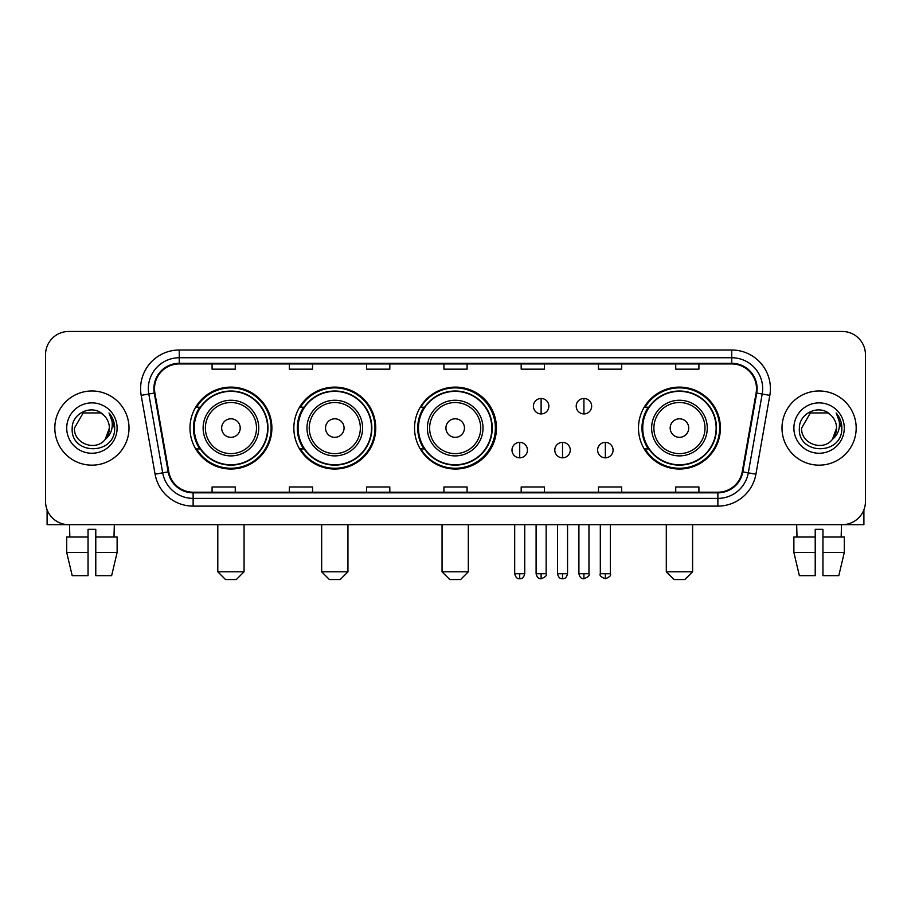 <?xml version="1.0" encoding="UTF-8"?>
<svg xmlns="http://www.w3.org/2000/svg" width="911" height="911" viewBox="0 0 911 911"><rect width="100%" height="100%" fill="white"/><g stroke="black" fill="none" stroke-linecap="round" stroke-linejoin="round"><path stroke-width="1.37" d="M638.486 428.068A40.961 40.961 0 0 0 679.447 469.028A40.961 40.961 0 0 0 720.407 428.068A40.961 40.961 0 0 0 679.447 387.107A40.961 40.961 0 0 0 638.486 428.068M414.539 428.068A40.961 40.961 0 0 0 455.5 469.028A40.961 40.961 0 0 0 496.461 428.068A40.961 40.961 0 0 0 455.5 387.107A40.961 40.961 0 0 0 414.539 428.068M293.843 428.068A40.961 40.961 0 0 0 334.792 469.028A40.961 40.961 0 0 0 375.753 428.068A40.961 40.961 0 0 0 334.792 387.107A40.961 40.961 0 0 0 293.843 428.068M189.978 428.068A40.961 40.961 0 0 0 230.939 469.028A40.961 40.961 0 0 0 271.888 428.068A40.961 40.961 0 0 0 230.939 387.107A40.961 40.961 0 0 0 189.978 428.068M199.805 448.929A37.476 37.476 0 0 1 199.805 407.206M303.659 448.929A37.476 37.476 0 0 1 303.659 407.206M424.059 448.929A37.476 37.476 0 0 1 424.059 407.206M648.313 448.929A37.476 37.476 0 0 1 648.313 407.206M45.55 354.652L45.55 501.483A23.185 23.185 0 0 0 68.735 524.668L842.265 524.668A23.185 23.185 0 0 0 865.45 501.483L865.45 354.652A23.185 23.185 0 0 0 842.265 331.467L68.735 331.467A23.185 23.185 0 0 0 45.55 354.652L45.55 501.483M54.819 428.068A37.089 37.089 0 0 0 91.92 465.157A37.089 37.089 0 0 0 129.009 428.068A37.089 37.089 0 0 0 91.92 390.978A37.089 37.089 0 0 0 54.819 428.068A37.089 37.089 0 0 0 91.92 465.157A37.089 37.089 0 0 0 129.009 428.068A37.089 37.089 0 0 0 91.92 390.978A37.089 37.089 0 0 0 54.819 428.068M781.991 428.068A37.089 37.089 0 0 0 819.08 465.157A37.089 37.089 0 0 0 856.181 428.068A37.089 37.089 0 0 0 819.08 390.978A37.089 37.089 0 0 0 781.991 428.068A37.089 37.089 0 0 0 819.08 465.157A37.089 37.089 0 0 0 856.181 428.068A37.089 37.089 0 0 0 819.08 390.978A37.089 37.089 0 0 0 781.991 428.068M154.506 388.655A24.734 24.734 0 0 1 179.239 363.933L731.761 363.933A24.734 24.734 0 0 1 756.119 392.948L742.214 471.773A24.734 24.734 0 0 1 717.868 492.202L193.132 492.202A24.734 24.734 0 0 1 168.786 471.773L154.881 392.948A24.734 24.734 0 0 1 154.506 388.655M153.891 388.655A25.349 25.349 0 0 0 154.278 393.062L168.171 471.875A25.349 25.349 0 0 0 193.132 492.828L717.868 492.828A25.349 25.349 0 0 0 742.829 471.875L756.722 393.062A25.349 25.349 0 0 0 731.761 363.307L179.239 363.307A25.349 25.349 0 0 0 153.891 388.655M141.182 395.363A38.638 38.638 0 0 1 179.239 350.018L731.761 350.018A38.638 38.638 0 0 1 769.818 395.363L755.914 474.187A38.638 38.638 0 0 1 717.868 506.117L193.132 506.117A38.638 38.638 0 0 1 155.086 474.187L141.182 395.363L148.8 394.019A30.906 30.906 0 0 1 179.239 357.75L731.761 357.75A30.906 30.906 0 0 1 762.2 394.019L748.307 472.843A30.906 30.906 0 0 1 717.868 498.385L193.132 498.385A30.906 30.906 0 0 1 162.693 472.843L148.8 394.019A30.906 30.906 0 0 1 148.322 388.655M842.265 331.467L68.735 331.467M68.735 524.668L842.265 524.668M865.45 501.483L865.45 354.652M742.829 471.875L748.307 472.843L762.2 394.019L769.818 395.363M443.908 363.933L443.908 369.16L467.092 369.16L467.092 363.933M366.632 363.933L366.632 369.16L389.817 369.16L389.817 363.933M289.356 363.933L289.356 369.16L312.541 369.16L312.541 363.933M212.081 363.933L212.081 369.16L235.266 369.16L235.266 363.933M521.183 363.933L521.183 369.16L544.368 369.16L544.368 363.933M598.459 363.933L598.459 369.16L621.644 369.16L621.644 363.933M675.734 363.933L675.734 369.16L698.919 369.16L698.919 363.933M467.092 492.202L467.092 486.975L443.908 486.975L443.908 492.202M389.817 492.202L389.817 486.975L366.632 486.975L366.632 492.202M312.541 492.202L312.541 486.975L289.356 486.975L289.356 492.202M235.266 492.202L235.266 486.975L212.081 486.975L212.081 492.202M544.368 492.202L544.368 486.975L521.183 486.975L521.183 492.202M621.644 492.202L621.644 486.975L598.459 486.975L598.459 492.202M698.919 492.202L698.919 486.975L675.734 486.975L675.734 492.202M103.353 414.869C92.637 403.641 72.003 412.888 72.197 428.068C70.238 455.033 113.943 455.728 114.649 429.377L114.695 428.068C114.627 422.34 112.725 417.306 108.978 412.979C111.825 417.648 112.827 422.681 111.985 428.068C111.165 432.645 108.944 436.392 105.3 439.284C96.031 451.822 73.54 443.805 74.451 428.068L83.186 412.945L100.643 412.945L103.353 414.869A17.468 17.468 0 0 1 109.377 428.068L105.3 439.284A17.468 17.468 0 0 0 109.377 428.068L105.255 439.341M66.719 428.068A25.189 25.189 0 0 0 91.92 453.257A25.189 25.189 0 0 0 117.109 428.068A25.189 25.189 0 0 0 91.92 402.878A25.189 25.189 0 0 0 66.719 428.068M109.149 413.173L114.684 428.728M47.099 509.807L47.099 524.668L136.741 524.668M66.708 537.023L66.708 552.476L72.197 575.661L66.708 552.476L66.708 537.023L88.048 537.023L88.048 529.302L95.78 529.302L95.78 537.023L117.12 537.023L117.12 552.476L111.632 575.661L117.12 552.476L95.78 552.476L95.78 537.023M114.331 524.668L113.989 537.023M88.048 537.023L88.048 575.661L72.197 575.661M66.708 552.476L88.048 552.476M111.632 575.661L95.78 575.661L95.78 552.476M69.509 524.668L69.84 537.023M236.348 579.533L225.529 579.533L217.797 571.801L244.068 571.801L236.348 579.533M240.208 428.068A9.269 9.269 0 0 0 230.939 418.798A9.269 9.269 0 0 0 221.658 428.068A9.269 9.269 0 0 0 230.939 437.337A9.269 9.269 0 0 0 240.208 428.068M258.758 428.068A27.82 27.82 0 0 0 230.939 400.248A27.82 27.82 0 0 0 203.119 428.068A27.82 27.82 0 0 0 230.939 455.887A27.82 27.82 0 0 0 258.758 428.068A27.82 27.82 0 0 1 230.939 455.887A27.82 27.82 0 0 1 203.119 428.068M267.64 428.068A36.702 36.702 0 0 0 230.939 391.366A36.702 36.702 0 0 0 194.225 428.068A36.702 36.702 0 0 0 230.939 464.769A36.702 36.702 0 0 0 267.64 428.068M271.114 428.068A40.186 40.186 0 0 1 196.594 448.929L200.318 448.929A37.055 37.055 0 0 0 255.444 455.853A37.055 37.055 0 0 0 255.444 400.282A37.055 37.055 0 0 0 200.318 407.206L196.594 407.206A40.186 40.186 0 0 1 271.114 428.068M340.202 579.533L329.383 579.533L321.663 571.801L347.934 571.801L340.202 579.533M344.073 428.068A9.269 9.269 0 0 0 334.792 418.798A9.269 9.269 0 0 0 325.523 428.068A9.269 9.269 0 0 0 334.792 437.337A9.269 9.269 0 0 0 344.073 428.068M362.612 428.068A27.82 27.82 0 0 0 334.792 400.248A27.82 27.82 0 0 0 306.973 428.068A27.82 27.82 0 0 0 334.792 455.887A27.82 27.82 0 0 0 362.612 428.068A27.82 27.82 0 0 1 334.792 455.887A27.82 27.82 0 0 1 306.973 428.068M371.506 428.068A36.702 36.702 0 0 0 334.792 391.366A36.702 36.702 0 0 0 298.091 428.068A36.702 36.702 0 0 0 334.792 464.769A36.702 36.702 0 0 0 371.506 428.068M374.979 428.068A40.186 40.186 0 0 1 300.448 448.929L304.172 448.929A37.055 37.055 0 0 0 359.31 455.853A37.055 37.055 0 0 0 359.31 400.282A37.055 37.055 0 0 0 304.172 407.206L300.448 407.206A40.186 40.186 0 0 1 374.979 428.068M460.602 579.533L449.783 579.533L442.051 571.801L468.322 571.801L460.602 579.533M464.462 428.068A9.269 9.269 0 0 0 455.193 418.798A9.269 9.269 0 0 0 445.923 428.068A9.269 9.269 0 0 0 455.193 437.337A9.269 9.269 0 0 0 464.462 428.068M483.012 428.068A27.82 27.82 0 0 0 455.193 400.248A27.82 27.82 0 0 0 427.373 428.068A27.82 27.82 0 0 0 455.193 455.887A27.82 27.82 0 0 0 483.012 428.068A27.82 27.82 0 0 1 455.193 455.887A27.82 27.82 0 0 1 427.373 428.068M491.894 428.068A36.702 36.702 0 0 0 455.193 391.366A36.702 36.702 0 0 0 418.479 428.068A36.702 36.702 0 0 0 455.193 464.769A36.702 36.702 0 0 0 491.894 428.068M495.379 428.068A40.186 40.186 0 0 1 420.848 448.929L424.572 448.929A37.055 37.055 0 0 0 479.71 455.853A37.055 37.055 0 0 0 479.71 400.282A37.055 37.055 0 0 0 424.572 407.206L420.848 407.206A40.186 40.186 0 0 1 495.379 428.068M684.856 579.533L674.038 579.533L666.305 571.801L692.588 571.801L684.856 579.533M688.716 428.068A9.269 9.269 0 0 0 679.447 418.798A9.269 9.269 0 0 0 670.177 428.068A9.269 9.269 0 0 0 679.447 437.337A9.269 9.269 0 0 0 688.716 428.068M707.266 428.068A27.82 27.82 0 0 0 679.447 400.248A27.82 27.82 0 0 0 651.627 428.068A27.82 27.82 0 0 0 679.447 455.887A27.82 27.82 0 0 0 707.266 428.068A27.82 27.82 0 0 1 679.447 455.887A27.82 27.82 0 0 1 651.627 428.068M716.148 428.068A36.702 36.702 0 0 0 679.447 391.366A36.702 36.702 0 0 0 642.745 428.068A36.702 36.702 0 0 0 679.447 464.769A36.702 36.702 0 0 0 716.148 428.068M719.633 428.068A40.186 40.186 0 0 1 645.102 448.929L648.826 448.929A37.055 37.055 0 0 0 703.964 455.853A37.055 37.055 0 0 0 703.964 400.282A37.055 37.055 0 0 0 648.826 407.206L645.102 407.206A40.186 40.186 0 0 1 719.633 428.068M541.123 398.471A7.732 7.732 0 0 0 533.39 406.192A7.732 7.732 0 0 0 541.123 413.924A7.732 7.732 0 0 0 548.855 406.192A7.732 7.732 0 0 0 541.123 398.471L541.123 413.924A7.732 7.732 0 0 0 548.855 406.192A7.732 7.732 0 0 0 541.123 398.471M583.928 398.471A7.732 7.732 0 0 0 576.207 406.192A7.732 7.732 0 0 0 583.928 413.924A7.732 7.732 0 0 0 591.66 406.192A7.732 7.732 0 0 0 583.928 398.471L583.928 413.924A7.732 7.732 0 0 0 591.66 406.192A7.732 7.732 0 0 0 583.928 398.471M519.714 442.359A7.732 7.732 0 0 0 511.993 450.091A7.732 7.732 0 0 0 519.714 457.823A7.732 7.732 0 0 0 527.446 450.091A7.732 7.732 0 0 0 519.714 442.359L519.714 457.823A7.732 7.732 0 0 0 527.446 450.091A7.732 7.732 0 0 0 519.714 442.359M562.531 442.359A7.732 7.732 0 0 0 554.799 450.091A7.732 7.732 0 0 0 562.531 457.823A7.732 7.732 0 0 0 570.252 450.091A7.732 7.732 0 0 0 562.531 442.359L562.531 457.823A7.732 7.732 0 0 0 570.252 450.091A7.732 7.732 0 0 0 562.531 442.359M605.337 442.359A7.732 7.732 0 0 0 597.616 450.091A7.732 7.732 0 0 0 605.337 457.823A7.732 7.732 0 0 0 613.069 450.091A7.732 7.732 0 0 0 605.337 442.359L605.337 457.823A7.732 7.732 0 0 0 613.069 450.091A7.732 7.732 0 0 0 605.337 442.359M863.901 509.807L863.901 524.668L774.259 524.668M815.22 537.023L815.22 552.476L793.88 552.476L799.368 575.661L793.88 552.476L793.88 537.023L815.22 537.023L815.22 529.302L822.952 529.302L822.952 537.023L844.292 537.023L844.292 552.476L838.803 575.661L844.292 552.476L822.952 552.476L822.952 537.023M841.491 524.668L841.16 537.023M815.22 552.476L815.22 575.661L799.368 575.661M838.803 575.661L822.952 575.661L822.952 552.476M796.669 524.668L797.011 537.023M830.525 414.869C819.809 403.641 799.175 412.888 799.368 428.068C797.398 455.033 841.115 455.728 841.821 429.377L841.855 428.068C841.798 422.34 839.885 417.306 836.139 412.979C838.997 417.648 839.999 422.681 839.156 428.068C838.336 432.645 836.104 436.392 832.472 439.284C823.191 451.822 800.712 443.805 801.623 428.068L810.357 412.945L827.814 412.945L830.525 414.869A17.468 17.468 0 0 1 836.549 428.068L832.472 439.284A17.468 17.468 0 0 0 836.549 428.068L832.426 439.341M793.891 428.068A25.189 25.189 0 0 0 819.08 453.257A25.189 25.189 0 0 0 844.281 428.068A25.189 25.189 0 0 0 819.08 402.878A25.189 25.189 0 0 0 793.891 428.068M836.309 413.173L841.855 428.728M731.761 350.018L731.761 363.307M148.8 394.019L154.278 393.062M193.132 506.117L193.132 492.828M717.868 492.828L717.868 506.117M155.086 474.187L168.171 471.875M756.722 393.062L762.2 394.019M179.239 350.018L179.239 363.307M748.307 472.843L755.914 474.187M256.492 428.068A25.554 25.554 0 0 0 230.939 402.514A25.554 25.554 0 0 0 205.385 428.068A25.554 25.554 0 0 0 230.939 453.621A25.554 25.554 0 0 0 256.492 428.068M360.346 428.068A25.554 25.554 0 0 0 334.792 402.514A25.554 25.554 0 0 0 309.239 428.068A25.554 25.554 0 0 0 334.792 453.621A25.554 25.554 0 0 0 360.346 428.068M480.746 428.068A25.554 25.554 0 0 0 455.193 402.514A25.554 25.554 0 0 0 429.639 428.068A25.554 25.554 0 0 0 455.193 453.621A25.554 25.554 0 0 0 480.746 428.068M705 428.068A25.554 25.554 0 0 0 679.447 402.514A25.554 25.554 0 0 0 653.893 428.068A25.554 25.554 0 0 0 679.447 453.621A25.554 25.554 0 0 0 705 428.068M541.123 573.736L536.101 573.736C536.978 577.312 538.652 578.986 541.123 578.758L541.123 573.736L546.144 573.736L546.144 524.668M583.928 573.736L578.906 573.736C579.783 577.312 581.457 578.986 583.928 578.758L583.928 573.736L588.962 573.736L588.962 524.668M519.714 573.736L514.692 573.736C515.569 577.312 517.243 578.986 519.714 578.758L519.714 573.736L524.736 573.736L524.736 524.668M562.531 573.736L557.509 573.736C558.386 577.312 560.06 578.986 562.531 578.758L562.531 573.736L567.553 573.736L567.553 524.668M605.337 573.736L600.315 573.736C599.301 575.342 600.975 577.016 605.337 578.758L605.337 573.736L610.359 573.736L610.359 524.668M244.068 524.668L244.068 571.801M217.797 524.668L217.797 571.801M347.934 524.668L347.934 571.801M321.663 524.668L321.663 571.801M468.322 524.668L468.322 571.801M442.051 524.668L442.051 571.801M692.588 524.668L692.588 571.801M666.305 524.668L666.305 571.801M536.101 573.736L536.101 524.668M546.144 573.736C547.169 575.342 545.495 577.016 541.123 578.758M578.906 573.736L578.906 524.668M588.962 573.736C589.975 575.342 588.301 577.016 583.928 578.758M514.692 573.736L514.692 524.668M524.736 573.736C523.859 577.312 522.185 578.986 519.714 578.758M557.509 573.736L557.509 524.668M567.553 573.736C566.676 577.312 565.002 578.986 562.531 578.758M600.315 573.736L600.315 524.668M610.359 573.736C611.383 575.342 609.71 577.016 605.337 578.758"/></g></svg>
